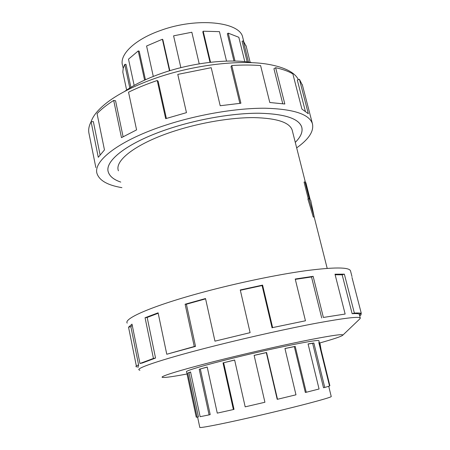 <?xml version="1.0" encoding="UTF-8"?>
<svg xmlns="http://www.w3.org/2000/svg" width="450" height="450" viewBox="0 0 450 450"><rect width="100%" height="100%" fill="white"/><g stroke="black" fill="none" stroke-linecap="round" stroke-linejoin="round"><path stroke-width="0.67" d="M295.279 142.358C300.797 136.873 302.946 131.794 301.725 127.119C298.862 118.541 284.698 113.912 259.234 113.231C234.214 113.074 200.43 118.648 171.467 127.952C128.616 141.559 103.674 160.993 108.467 172.451C109.957 176.569 114.058 179.781 120.763 182.081C114.041 179.797 109.935 176.58 108.444 172.451C103.646 160.993 128.593 141.559 171.461 127.941C200.43 118.637 234.225 113.062 259.245 113.22C284.721 113.901 298.884 118.536 301.748 127.114C302.974 131.794 300.819 136.879 295.284 142.374M292.331 130.725L292.162 130.056C289.519 122.332 276.761 118.181 253.879 117.608C231.441 117.489 201.274 122.468 175.343 130.764C136.89 142.92 114.131 160.408 118.434 170.803M123.193 68.31L122.603 65.526C118.963 54.906 134.572 39.471 160.763 30.392C197.117 17.044 240.143 21.904 242.724 37.35L242.921 38.171M169.493 70.796L162.382 39.246L162.866 39.729L169.847 70.689M226.53 61.104L219.437 31.635L203.186 31.213L202.809 31.866L210.009 62.331M244.806 61.644L238.826 37.288L228.223 33.154L227.334 33.75L233.961 61.042M246.257 46.508L243.27 40.843L242.106 41.271L247.185 61.903M243.27 40.843L248.496 62.072M228.223 33.154L235.007 61.065M203.186 31.213L210.532 62.269M199.215 63.855L191.841 32.242L173.588 35.837L180.861 67.657M331.211 396.416L331.223 396.478C332.876 397.333 289.474 408.684 248.107 418.011C218.481 424.727 198.506 428.496 199.783 427.309L197.601 417.071M234.647 360.062L223.02 362.891L234.63 360L245.183 406.851L264.921 402.255L254.121 355.348L266.586 352.496L277.504 399.274L295.976 394.808L284.946 348.486L295.194 346.371L306.242 392.271L319.067 388.997L308.07 343.929L313.858 343.001L324.771 387.467L329.529 386.027L318.808 342.557L319.348 342.709L329.873 385.74L329.484 385.83M186.519 371.576L196.228 417.167L197.111 417.189L187.706 373.078L190.558 371.953L200.132 416.689L209.081 414.883L199.215 369.264L207.208 367.031L217.271 413.128L233.387 409.539L234.023 409.365L223.661 362.796M207.225 367.11L199.215 369.264M209.081 414.883L210.201 414.608L200.34 369.039M190.597 372.127L187.706 373.078M197.111 417.189L198.439 416.874L189.023 372.786M233.387 409.539L223.02 362.891M239.861 103.331L230.996 66.639L231.784 65.526L240.902 103.241L220.202 105.733L211.213 67.691L177.778 74.402L186.463 112.646L165.679 118.659L157.224 80.505C146.739 84.06 137.177 87.953 128.543 92.194L136.586 129.887L121.478 137.655L113.692 100.434C106.718 104.873 101.171 109.282 97.065 113.664L104.468 149.917L98.28 157.297L91.097 121.759C93.116 115.526 98.679 108.934 107.797 101.976C119.903 92.925 136.412 84.797 157.326 77.597C195.086 64.631 240.919 59.479 268.324 64.328C284.732 67.281 294.756 72.388 298.395 79.661M124.448 91.547C134.235 84.572 147.015 78.373 162.782 72.951C192.729 62.651 228.881 58.59 251.291 62.488M121.916 187.656C108.152 185.338 99.928 180.861 97.262 174.218C91.907 161.584 119.211 139.978 167.018 124.718C199.406 114.266 237.308 108.011 265.23 108.231C293.597 109.041 309.33 114.216 312.429 123.75C314.066 131.203 308.812 139.241 296.674 147.859M100.063 154.732L93.347 121.601L91.097 121.759C88.942 125.882 88.228 129.701 88.942 133.206L95.85 167.563M113.692 100.434L115.554 100.749L123.097 136.727M318.898 340.869L318.892 340.734C319.882 338.827 275.586 347.631 234.141 357.863C204.446 365.141 184.821 370.986 186.531 371.779L186.564 371.801M359.769 318.954L360.287 318.021C359.213 316.322 344.762 318.015 316.935 323.106C289.423 328.264 250.684 336.836 216.686 345.364C166.477 357.913 135.743 368.044 139.033 369.917L139.911 370.271M319.348 343.086C333.562 339.109 341.376 336.476 342.793 335.183C343.586 333.787 332.629 335.301 309.921 339.722C287.471 344.166 255.111 351.422 226.558 358.442C183.516 369.006 157.551 376.971 162.714 377.421C165.352 377.696 173.458 376.554 187.031 373.995M350.55 271.029L350.483 270.765C348.902 267.069 333.906 267.064 305.488 270.748C277.419 274.629 238.219 282.769 204.053 291.926C153.619 305.376 123.334 318.544 127.198 323.134M138.285 366.188L138.628 365.113L130.877 326.717L128.548 327.189L132.007 324.135L139.967 363.488L142.29 363.009L155.542 358.054L147.172 317.447L145.063 317.739L158.107 312.823L166.77 354.251L195.525 346.393L186.396 304.223L185.119 304.223L205.521 298.536L214.959 341.156L250.11 332.662L240.266 289.957L262.586 285.103L272.627 327.6L305.449 320.788L295.223 279.011L313.132 276.328L323.381 317.447L345.144 314.044L334.997 274.202L344.357 274.157L354.369 313.099C358.206 312.863 360.523 312.986 361.322 313.47L351.996 277.453M360.804 313.599L361.114 314.775L359.696 315.731M354.369 313.099L352.136 313.695C355.916 313.459 358.211 313.571 359.021 314.038L361.322 313.47M352.136 313.695L342.157 274.798L335.137 274.764M323.381 317.447L345.144 314.044M321.716 317.976L311.507 276.958L295.312 279.366M272.627 327.6L305.449 320.788M272.087 327.909L262.086 285.548L240.339 290.278M214.959 341.156L250.11 332.662M319.894 342.934L321.334 351.129M262.086 285.548L262.586 285.103M311.507 276.958L313.132 276.328M342.157 274.798L344.357 274.157M361.114 314.775L359.544 315.141M138.628 365.113L136.277 365.625L135.956 366.694L138.465 367.093M136.277 365.625L128.548 327.189M132.233 325.243L130.877 326.717M155.542 358.054L153.433 358.436L145.063 317.739M158.197 313.256L147.172 317.447M139.967 363.488L153.433 358.436M195.525 346.393L194.265 346.522L185.119 304.223M205.594 298.868L186.396 304.223M166.77 354.251L194.265 346.522M157.224 80.505L158.141 81.287L166.382 118.434M305.314 111.105L297.304 80.032L299.424 79.307L308.317 113.721L301.911 109.069L292.866 73.901C288.495 71.314 282.752 69.249 275.642 67.708L284.827 104.006L269.798 102.504L260.595 65.576C251.888 64.867 242.286 64.851 231.784 65.526M302.501 85.41L299.424 79.307M282.746 103.686L273.921 68.732L275.642 67.708M254.132 355.41L266.304 352.62L277.2 399.319L277.504 399.274M284.963 348.548L294.317 346.624L305.336 392.462L306.242 392.271M308.098 344.031L312.626 343.316L323.516 387.754L324.771 387.467M266.304 352.62L266.586 352.496M294.317 346.624L295.194 346.371M312.626 343.316L313.858 343.001M318.915 342.996L319.303 342.906M162.382 39.246L146.582 46.007L153.298 76.433M145.446 79.751L139.202 51.171L138.223 50.94L128.509 59.152L134.162 85.421M130.899 87.317L125.978 64.344L124.751 64.389L123.182 68.366L122.822 72.146L126.63 90.034M144.596 80.139L138.223 50.94M129.803 87.986L124.751 64.389M305.887 182.728L310.236 199.89L310.674 200.289L314.184 216.838L308.891 198.664L309.341 199.074L304.971 181.817L305.887 182.728M308.295 198.833L304.059 182.081L304.971 181.817M308.891 198.664L307.884 198.951L313.296 217.091L314.184 216.838M301.618 126.714L301.725 127.119M243.709 41.349L242.724 37.35M250.155 62.308L246.06 45.703M342.793 335.183L360.113 318.623M350.483 270.765L351.979 276.548M360.287 318.021L359.246 313.982M312.429 123.75L302.299 84.634M318.853 340.695L319.348 342.709M328.719 386.308L331.223 396.478M292.162 130.056L305.37 182.216M314.145 216.849L327.189 268.363"/></g></svg>
